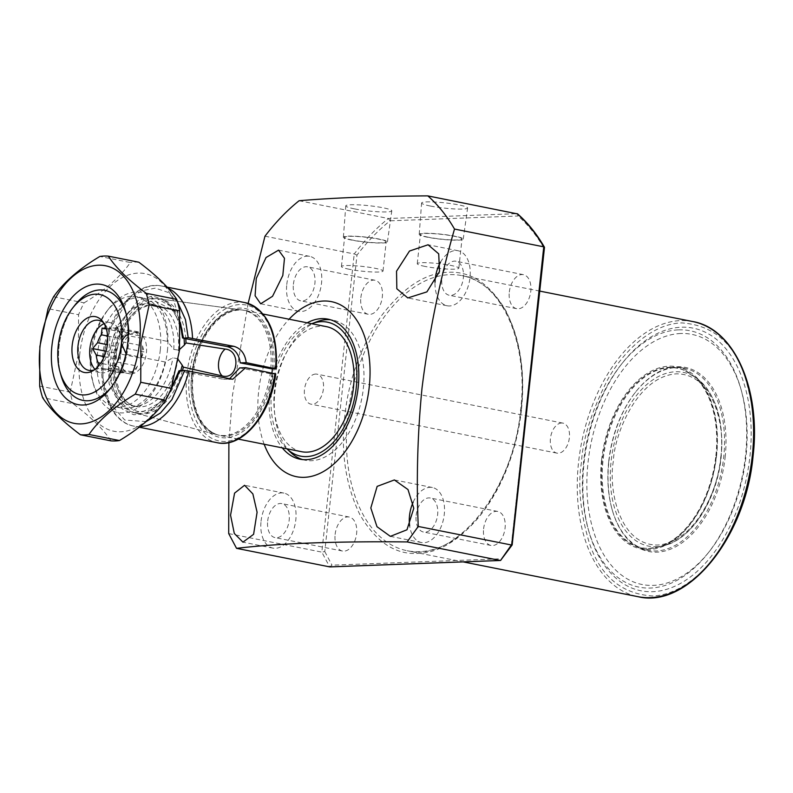 <?xml version="1.0" encoding="UTF-8"?>
<svg xmlns="http://www.w3.org/2000/svg" width="793" height="793" viewBox="0 0 793 793"><rect width="100%" height="100%" fill="white"/><g stroke="black" fill="none" stroke-linecap="round" stroke-linejoin="round"><path stroke-width="0.59" stroke-dasharray="3.96 2.97" d="M344.826 416.176C340.643 452.198 345.649 485.009 359.844 514.588C375.773 541.748 395.063 554.694 417.693 553.405C440.234 552.989 462.497 538.487 484.483 509.899C505.25 479.002 517.462 445.547 521.1 409.535C525.283 373.513 520.277 340.703 506.083 311.124C490.143 283.963 470.864 271.018 448.233 272.306C425.692 272.723 403.429 287.225 381.433 315.812C360.666 346.71 348.464 380.164 344.826 416.176M441.879 278.66A17.337 10.567 101.3 0 1 456.005 261.244A17.337 10.567 101.3 0 1 463.36 277.847A17.337 10.567 101.3 0 1 449.234 295.264A17.337 10.567 101.3 0 1 441.879 278.66M509.314 292.082A17.337 10.567 101.3 0 1 523.439 274.665A17.337 10.567 101.3 0 1 530.795 291.269A17.337 10.567 101.3 0 1 516.669 308.685A17.337 10.567 101.3 0 1 509.314 292.082M293.41 284.241A17.337 10.567 101.3 0 1 307.535 266.835A17.337 10.567 101.3 0 1 314.89 283.438A17.337 10.567 101.3 0 1 300.765 300.844A17.337 10.567 101.3 0 1 293.41 284.241M360.845 297.672A17.337 10.567 101.3 0 1 374.97 280.256A17.337 10.567 101.3 0 1 382.325 296.86A17.337 10.567 101.3 0 1 368.2 314.276A17.337 10.567 101.3 0 1 360.845 297.672M267.687 521.011A17.337 10.567 101.3 0 1 281.812 503.605A17.337 10.567 101.3 0 1 289.167 520.208A17.337 10.567 101.3 0 1 275.042 537.614A17.337 10.567 101.3 0 1 267.687 521.011M335.122 534.442A17.337 10.567 101.3 0 1 349.247 517.026A17.337 10.567 101.3 0 1 356.602 533.63A17.337 10.567 101.3 0 1 342.477 551.046A17.337 10.567 101.3 0 1 335.122 534.442M416.156 515.43A17.337 10.567 101.3 0 1 430.282 498.014A17.337 10.567 101.3 0 1 437.637 514.617A17.337 10.567 101.3 0 1 423.512 532.034A17.337 10.567 101.3 0 1 416.156 515.43M483.601 528.852A17.337 10.567 101.3 0 1 497.726 511.435A17.337 10.567 101.3 0 1 505.082 528.039A17.337 10.567 101.3 0 1 490.956 545.455A17.337 10.567 101.3 0 1 483.601 528.852M678.56 329.858A130.706 79.627 101.3 0 1 740.86 388.828A130.706 79.627 101.3 0 1 745.479 455.906A130.706 79.627 101.3 0 1 708.189 552.959A130.706 79.627 101.3 0 1 650.508 588.039A130.706 79.627 101.3 0 1 588.208 529.07A130.706 79.627 101.3 0 1 583.589 461.992A130.706 79.627 101.3 0 1 620.879 364.949A130.706 79.627 101.3 0 1 678.56 329.858M749.94 456.322A133.888 81.57 -78.7 0 0 713.908 337.402A133.888 81.57 -78.7 0 0 622.297 363.144A133.888 81.57 -78.7 0 0 584.094 462.567A133.888 81.57 -78.7 0 0 588.822 531.28A133.888 81.57 -78.7 0 0 675.725 585.858A133.888 81.57 -78.7 0 0 749.94 456.322M680.691 333.506A127.514 77.684 -78.7 0 0 588.039 462.418A127.514 77.684 -78.7 0 0 653.333 585.383A127.514 77.684 -78.7 0 0 709.606 551.155A127.514 77.684 -78.7 0 0 741.475 391.028A127.514 77.684 -78.7 0 0 680.691 333.506M440.502 262.196A28.052 17.089 101.3 0 1 458.096 250.737A28.052 17.089 101.3 0 1 469.991 277.6A28.052 17.089 101.3 0 1 447.143 305.771A28.052 17.089 101.3 0 1 435.01 282.328M286.779 284.499A28.052 17.089 101.3 0 1 309.627 256.327A28.052 17.089 101.3 0 1 321.522 283.19A28.052 17.089 101.3 0 1 298.674 311.352A28.052 17.089 101.3 0 1 286.779 284.499M261.056 521.269A28.052 17.089 101.3 0 1 283.904 493.097A28.052 17.089 101.3 0 1 295.799 519.96A28.052 17.089 101.3 0 1 272.951 548.122A28.052 17.089 101.3 0 1 261.056 521.269M413.133 502.217A28.052 17.089 101.3 0 1 432.373 487.507A28.052 17.089 101.3 0 1 444.268 514.37A28.052 17.089 101.3 0 1 421.42 542.541A28.052 17.089 101.3 0 1 409.644 525.888M264.178 444.268A89.262 54.38 101.3 0 1 258.667 391.246A89.262 54.38 101.3 0 1 289.078 319.212M248.13 303.451L232.468 395.38L228.88 442.563M430.282 206.021A23.136 2.637 6.2 0 1 421.608 202.998A23.136 2.637 6.2 0 1 434.713 202.027A23.136 2.637 6.2 0 1 458.939 204.951A23.136 2.637 6.2 0 1 467.612 207.994A23.136 2.637 6.2 0 1 454.429 208.936A23.136 2.637 6.2 0 1 430.282 206.021M427.496 237.236A22.145 2.528 6.2 0 1 419.2 234.332A22.145 2.528 6.2 0 1 431.739 233.41A22.145 2.528 6.2 0 1 454.934 236.205A22.145 2.528 6.2 0 1 463.231 239.119A22.145 2.528 6.2 0 1 450.622 240.021A22.145 2.528 6.2 0 1 427.496 237.236M354.461 208.876A23.136 2.637 6.2 0 1 345.788 205.853A23.136 2.637 6.2 0 1 358.902 204.881A23.136 2.637 6.2 0 1 383.128 207.796A23.136 2.637 6.2 0 1 391.792 210.849A23.136 2.637 6.2 0 1 378.618 211.79A23.136 2.637 6.2 0 1 354.461 208.876M351.686 240.091A22.145 2.528 6.2 0 1 343.379 237.186A22.145 2.528 6.2 0 1 355.928 236.264A22.145 2.528 6.2 0 1 379.123 239.06A22.145 2.528 6.2 0 1 387.42 241.974A22.145 2.528 6.2 0 1 374.802 242.876A22.145 2.528 6.2 0 1 351.686 240.091M725.139 457.254A93.852 57.175 -78.7 0 0 699.882 373.899A93.852 57.175 -78.7 0 0 635.669 391.94A93.852 57.175 -78.7 0 0 608.885 461.635A93.852 57.175 -78.7 0 0 612.206 509.8A93.852 57.175 -78.7 0 0 673.118 548.052A93.852 57.175 -78.7 0 0 725.139 457.254M608.727 461.447A92.831 56.551 101.3 0 1 635.213 392.515A92.831 56.551 101.3 0 1 684.339 368.239A92.831 56.551 101.3 0 1 723.712 457.125A92.831 56.551 101.3 0 1 648.099 550.332A92.831 56.551 101.3 0 1 612.008 509.086A92.831 56.551 101.3 0 1 608.727 461.447M307.188 322.81A71.41 43.506 -78.7 0 0 269.729 390.83A71.41 43.506 -78.7 0 0 282.288 447.876M302.619 459.583A71.41 43.506 -78.7 0 0 305.166 460.227A71.41 43.506 -78.7 0 0 363.333 388.53A71.41 43.506 -78.7 0 0 333.05 320.164A71.41 43.506 -78.7 0 0 330.443 319.777M316.843 321.77A71.41 43.506 -78.7 0 0 274.884 391.861A71.41 43.506 -78.7 0 0 290.813 452.535M428.26 237.206A20.915 2.389 6.2 0 1 420.429 234.46A20.915 2.389 6.2 0 1 432.304 233.598A20.915 2.389 6.2 0 1 454.171 236.235A20.915 2.389 6.2 0 1 462.002 238.98A20.915 2.389 6.2 0 1 450.127 239.843A20.915 2.389 6.2 0 1 428.26 237.206M425.088 266.428A20.915 2.389 6.2 0 1 417.257 263.682A20.915 2.389 6.2 0 1 429.132 262.82A20.915 2.389 6.2 0 1 450.989 265.447A20.915 2.389 6.2 0 1 458.83 268.193A20.915 2.389 6.2 0 1 446.955 269.055A20.915 2.389 6.2 0 1 425.088 266.428M352.449 240.061A20.915 2.389 6.2 0 1 344.608 237.315A20.915 2.389 6.2 0 1 356.493 236.453A20.915 2.389 6.2 0 1 378.35 239.089A20.915 2.389 6.2 0 1 386.191 241.835A20.915 2.389 6.2 0 1 374.316 242.698A20.915 2.389 6.2 0 1 352.449 240.061M349.277 269.273A20.915 2.389 6.2 0 1 341.436 266.527A20.915 2.389 6.2 0 1 353.311 265.665A20.915 2.389 6.2 0 1 375.178 268.302A20.915 2.389 6.2 0 1 383.019 271.047A20.915 2.389 6.2 0 1 371.134 271.91A20.915 2.389 6.2 0 1 349.277 269.273M601.59 460.029A92.831 56.551 101.3 0 1 677.202 366.822A92.831 56.551 101.3 0 1 716.575 455.697A92.831 56.551 101.3 0 1 640.962 548.905A92.831 56.551 101.3 0 1 601.59 460.029M286.848 448.779A68.317 41.623 101.3 0 1 271.642 390.761A68.317 41.623 101.3 0 1 311.738 323.722M511.366 544.989L543.76 246.831M501.305 560.076L501.533 558.778L511.782 544.523M228.711 533.59L321.829 552.126L354.223 253.958L356.979 255.108L324.773 551.551L321.829 552.126L329.67 566.876L331.989 565.161L501.533 558.778M299.11 200.728L388.362 218.491L390.047 220.811C378.33 230.218 367.308 241.647 356.979 255.108M264.971 236.195L354.223 253.958A224.419 136.723 101.3 0 1 388.362 218.491L517.076 213.654L518.126 215.993L390.047 220.811M180.854 370.579L165.132 399.91L143.335 411.557C125.889 414.58 110.267 385.17 114.737 357.702C116.224 330.344 138.388 299.506 155.319 301.231L174.42 310.896L184.105 338.403M178.564 350.397A51.773 31.542 -78.7 0 0 156.261 304.988A51.773 31.542 -78.7 0 0 151.701 304.631A51.773 31.542 -78.7 0 0 114.569 353.281A51.773 31.542 -78.7 0 0 136.039 406.541A51.773 31.542 -78.7 0 0 140.599 406.898A51.773 31.542 -78.7 0 0 177.652 358.733L172.894 357.782L165.142 362.004A56.105 34.178 101.3 0 1 130.984 407.671A56.105 34.178 101.3 0 1 126.107 408.385A56.105 34.178 101.3 0 1 121.17 407.999A56.105 34.178 101.3 0 1 97.896 350.288A56.105 34.178 101.3 0 1 138.141 297.563A56.105 34.178 101.3 0 1 143.077 297.95A56.105 34.178 101.3 0 1 152.018 302.004A56.105 34.178 101.3 0 1 167.382 341.377L173.796 349.445L179.486 350.199M326.399 326.637A63.757 38.837 -78.7 0 0 320.798 326.201A63.757 38.837 -78.7 0 0 275.062 386.112A63.757 38.837 -78.7 0 0 301.509 451.693M271.949 372.918A63.757 38.837 101.3 0 1 225.787 435.952A63.757 38.837 101.3 0 1 220.186 435.506A63.757 38.837 101.3 0 1 218.729 435.169A63.757 38.837 101.3 0 1 193.928 368.715A63.757 38.837 101.3 0 1 239.466 310.013A63.757 38.837 101.3 0 1 243.6 310.202A63.757 38.837 101.3 0 1 245.077 310.45A63.757 38.837 101.3 0 1 272.366 368.884M182.499 370.519A58.404 35.576 101.3 0 1 143.057 414.075A58.404 35.576 101.3 0 1 136.594 413.361A58.404 35.576 101.3 0 1 113.875 352.488A58.404 35.576 101.3 0 1 155.587 298.713A58.404 35.576 101.3 0 1 159.373 298.892A58.404 35.576 101.3 0 1 185.78 338.72M561.543 423.006A15.305 9.318 -78.7 0 0 550.57 437.389A15.305 9.318 -78.7 0 0 556.914 453.13A15.305 9.318 -78.7 0 0 558.262 453.239A15.305 9.318 -78.7 0 0 569.235 438.856A15.305 9.318 -78.7 0 0 562.891 423.115A15.305 9.318 -78.7 0 0 561.543 423.006M315.594 374.058A15.305 9.318 -78.7 0 0 304.621 388.431A15.305 9.318 -78.7 0 0 310.965 404.172A15.305 9.318 -78.7 0 0 312.313 404.281A15.305 9.318 -78.7 0 0 323.286 389.898A15.305 9.318 -78.7 0 0 316.942 374.157A15.305 9.318 -78.7 0 0 315.594 374.058M173.796 349.445A51.773 31.542 -78.7 0 0 159.74 307.793A51.773 31.542 -78.7 0 0 151.493 304.046A51.773 31.542 -78.7 0 0 146.943 303.689A51.773 31.542 -78.7 0 0 109.811 352.34A51.773 31.542 -78.7 0 0 131.281 405.59A51.773 31.542 -78.7 0 0 135.831 405.947A51.773 31.542 -78.7 0 0 140.331 405.292A51.773 31.542 -78.7 0 0 172.894 357.782M61.021 375.446A56.105 34.178 101.3 0 1 75.048 304.988M165.142 362.004L126.811 354.372A56.105 34.178 101.3 0 1 111.407 387.073A56.105 34.178 -78.7 0 0 112.527 385.695A56.105 34.178 -78.7 0 0 128.535 344.033A56.105 34.178 -78.7 0 0 126.553 315.237A56.105 34.178 -78.7 0 0 126.047 313.532A56.105 34.178 101.3 0 1 129.051 333.744L167.382 341.377M126.811 354.372L126.008 353.658M94.268 369.905A25.505 15.533 -78.7 0 0 96.082 369.102A25.505 15.533 -78.7 0 0 109.028 348.375A25.505 15.533 -78.7 0 0 105.003 324.268A25.505 15.533 -78.7 0 0 103.635 322.84M94.982 369.369A25.505 15.533 -78.7 0 0 100.711 372.72A25.505 15.533 -78.7 0 0 102.951 372.898A25.505 15.533 -78.7 0 0 114.202 366.049A25.505 15.533 -78.7 0 0 120.576 334.031A25.505 15.533 -78.7 0 0 110.663 322.701A25.505 15.533 -78.7 0 0 108.423 322.523A25.505 15.533 -78.7 0 0 104.091 323.603M106.143 328.322L108.601 328.381A20.915 12.738 -78.7 0 1 111.496 327.767A20.915 12.738 -78.7 0 1 113.34 327.915A20.915 12.738 -78.7 0 1 114.291 328.163L116.68 327.588L120.298 334.061A20.915 12.738 -78.7 0 1 121.468 337.203A20.915 12.738 -78.7 0 1 122.291 341.803L120.952 354.104A20.915 12.738 -78.7 0 1 117.255 362.064L112.309 367.893L109.91 368.467A20.915 12.738 101.3 0 1 107.015 369.072A20.915 12.738 101.3 0 1 105.172 368.933A20.915 12.738 101.3 0 1 104.22 368.676L97.717 368.438L98.064 366.505M114.291 328.163L134.523 332.188A20.915 12.738 101.3 0 1 140.53 338.086L120.298 334.061M122.291 341.803L142.522 345.837A20.915 12.738 101.3 0 1 141.184 358.129L120.952 354.104M117.255 362.064L137.486 366.088A20.915 12.738 101.3 0 1 130.141 372.492L109.91 368.467M131.212 373.89A20.915 12.738 -78.7 0 0 146.209 354.243A20.915 12.738 -78.7 0 0 137.536 332.733A20.915 12.738 -78.7 0 0 135.702 332.584A20.915 12.738 -78.7 0 0 120.695 352.241A20.915 12.738 -78.7 0 0 129.368 373.751A20.915 12.738 -78.7 0 0 131.212 373.89M128.278 334.18L129.051 333.744M104.22 368.676L124.451 372.71A20.915 12.738 101.3 0 1 118.444 366.812L100.602 363.253M104.17 356.622L116.452 359.06A20.915 12.738 101.3 0 1 117.79 346.769L107.342 344.687M107.59 336.034L121.488 338.809A20.915 12.738 101.3 0 1 128.833 332.406L108.601 328.381M128.833 332.406L124.382 332.574L106.341 328.986M121.488 338.809L124.382 332.574M117.79 346.769L114.896 352.994L106.034 351.23M116.452 359.06L114.896 352.994M118.444 366.812L120.001 372.879L97.717 368.438M124.451 372.71L120.001 372.879M130.141 372.492L134.592 372.323L112.309 367.893M137.486 366.088L134.592 372.323M141.184 358.129L144.078 351.904L121.785 347.463M142.522 345.837L144.078 351.904M140.53 338.086L138.973 332.019L116.68 327.588M134.523 332.188L138.973 332.019M715.891 455.727A91.73 55.887 -78.7 0 0 684.359 370.262A91.73 55.887 -78.7 0 0 602.264 459.999A91.73 55.887 -78.7 0 0 648.882 548.478A91.73 55.887 -78.7 0 0 715.891 455.727M73.898 306.494A56.105 34.178 -78.7 0 0 59.039 346.65A56.105 34.178 -78.7 0 0 60.536 373.612M160.265 350.347A56.105 34.178 -78.7 0 0 136.475 296.632A56.105 34.178 -78.7 0 0 106.777 311.302A56.105 34.178 -78.7 0 0 90.769 352.964A56.105 34.178 -78.7 0 0 92.761 381.76A56.105 34.178 -78.7 0 0 114.569 406.69A56.105 34.178 -78.7 0 0 160.265 350.347M79.736 354.322A80.331 48.938 -78.7 0 0 120.873 431.788A80.331 48.938 -78.7 0 0 179.238 350.575A80.331 48.938 -78.7 0 0 138.111 273.109A80.331 48.938 -78.7 0 0 79.736 354.322M110.97 440.858C103.714 429.598 91.106 417.217 73.134 403.726L42.624 397.65M39.65 386.082L70.161 392.158A90.531 55.153 -78.7 0 0 73.134 403.726M70.161 392.158L78.368 354.233L78.566 314.722L48.066 308.655M167.392 351.021A61.21 37.291 -78.7 0 0 150.928 296.661A61.21 37.291 -78.7 0 0 109.047 308.427A61.21 37.291 -78.7 0 0 91.582 353.876A61.21 37.291 -78.7 0 0 93.743 385.289A61.21 37.291 -78.7 0 0 133.472 410.239A61.21 37.291 -78.7 0 0 167.392 351.021M53.587 296.76L84.088 302.837A90.531 55.153 -78.7 0 0 78.566 314.722M84.088 302.837C104.716 290.525 120.139 277.094 130.349 262.533L99.839 256.466M138.844 262.215A90.531 55.153 -78.7 0 0 130.349 262.533M270.79 368.676A63.658 38.778 -78.7 0 0 242.083 310.004A63.658 38.778 -78.7 0 0 191.698 374.167A63.658 38.778 -78.7 0 0 217.242 434.782A63.658 38.778 -78.7 0 0 270.244 373.711L273.01 373.969C272.029 393.15 254.216 436.963 224.796 437.885C195.544 437.359 188.288 393.705 191.936 374.514C192.451 355.433 209.293 310.876 238.891 308.13C268.351 306.841 276.757 349.663 273.565 368.933M275.835 368.844C279.235 348.514 270.423 303.204 239.278 304.512C207.994 307.367 190.201 354.461 189.666 374.593C185.81 394.855 193.482 440.997 224.399 441.513C255.505 440.472 274.279 394.121 275.29 373.88L274.963 373.523M229.455 378.895L223.537 379.302L179.833 371.005A58.256 35.487 101.3 0 1 134.324 412.766A58.256 35.487 101.3 0 1 112.219 349.009A58.256 35.487 101.3 0 1 157.054 298.584A58.256 35.487 101.3 0 1 183.391 338.264M270.244 373.711L239.684 367.912M275.29 373.88L273.01 373.969M521.417 409.902A140.262 85.446 101.3 0 1 407.166 550.739A140.262 85.446 101.3 0 1 347.681 416.444A140.262 85.446 101.3 0 1 461.932 275.607A140.262 85.446 101.3 0 1 521.417 409.902M752.626 456.223C756.344 432.453 753.598 405.362 744.399 374.95C733.129 342.378 712.283 325.041 681.841 322.92C652.837 323.475 623.744 350.298 607.428 380.105C591.519 411.458 582.845 438.975 581.408 462.666C577.681 486.436 580.426 513.527 589.625 543.929C600.896 576.511 621.752 593.848 652.183 595.959C681.187 595.414 710.28 568.591 726.606 538.774C742.516 507.431 751.189 479.904 752.626 456.223M692.814 321.561A140.262 85.446 -78.7 0 0 578.553 462.398A140.262 85.446 -78.7 0 0 638.048 596.693M324.773 551.551L331.989 565.161M543.988 248.07C536.504 235.283 527.88 224.588 518.126 215.993M716.406 455.866A91.502 55.748 -78.7 0 0 692.17 374.881A91.502 55.748 -78.7 0 0 603.067 460.128A91.502 55.748 -78.7 0 0 657.873 547.2A91.502 55.748 -78.7 0 0 716.406 455.866M720.837 457.174A88.588 53.964 -78.7 0 0 697.374 378.767A88.588 53.964 -78.7 0 0 611.106 461.298A88.588 53.964 -78.7 0 0 664.167 545.594A88.588 53.964 -78.7 0 0 720.837 457.174M720.688 457.422C725.565 432.304 715.92 373.513 676.31 373.84C636.452 376.506 613.901 436.507 613.336 461.467C608.459 486.585 618.114 545.376 657.714 545.039C697.572 542.382 720.123 482.382 720.688 457.422M244.987 302.629A71.41 43.506 -78.7 0 0 186.821 374.326A71.41 43.506 -78.7 0 0 217.104 442.692M139.994 426.614A71.41 43.506 101.3 0 1 133.799 426.119A71.41 43.506 101.3 0 1 103.506 357.742A71.41 43.506 101.3 0 1 161.673 286.045A71.41 43.506 101.3 0 1 168.057 288.176M180.378 322.602L165.281 299.823L152.385 296.047L138.16 300.428L116.145 327.291L108.017 357.009L109.127 383.772L122.211 408.93L133.69 414.759L146.527 413.659L168.235 395.211M223.537 379.302L230.228 379.044M146.12 421.608L124.769 420.022L109.404 402.824L102.951 379.143L103.031 357.197L109.93 328.936L128.307 300.002L141.491 290.813L155.369 288.137L167.838 292.31L177.434 301.766M539.746 291.09L461.932 275.607C501.632 281.911 528.842 342.467 520.654 409.634C513.458 491.462 454.706 563.159 407.166 550.739L463.191 561.89M523.439 274.665L456.005 261.244M374.97 280.256L307.535 266.835M349.247 517.026L281.812 503.605M497.726 511.435L430.282 498.014M620.879 364.949L622.297 363.144M458.096 250.737L428.091 244.769M309.627 256.327L278.561 250.142M283.904 493.097L244.571 485.266M432.373 487.507L394.379 479.943M419.2 234.332L421.608 202.998M343.379 237.186L345.788 205.853M635.213 392.515L635.669 391.94M333.05 320.164L327.896 319.133M417.257 263.682L420.429 234.46M341.436 266.527L344.608 237.315M684.339 368.239L677.202 366.822M516.669 308.685L449.234 295.264M368.2 314.276L300.765 300.844M342.477 551.046L275.042 537.614M490.956 545.455L423.512 532.034M588.208 529.07L588.822 531.28M741.475 391.028L740.86 388.828M709.606 551.155L708.189 552.959M447.143 305.771L407.81 297.94M298.674 311.352L260.669 303.788M272.951 548.122L242.945 542.154M421.42 542.541L390.354 536.355M463.231 239.119L467.612 207.994M387.42 241.974L391.792 210.849M612.008 509.086L612.206 509.8M305.166 460.227L300.012 459.197M458.83 268.193L462.002 238.98M383.019 271.047L386.191 241.835M648.099 550.332L640.962 548.905M151.493 304.046L156.261 304.988L152.296 304.681C135.672 307.069 123.777 322.444 116.611 350.793C110.851 378.38 121.745 404.926 136.039 406.541L131.281 405.59M238.237 439.104L220.186 435.506M136.594 413.361L218.729 435.169M556.914 453.13L310.965 404.172M159.74 307.793L152.018 302.004M121.17 407.999L114.569 406.69M143.077 297.95L136.475 296.632M105.003 324.268L102.337 321.046M96.082 369.102L92.385 371.055M98.768 320.332L110.663 322.701M121.468 337.203L120.576 334.031M115.996 363.769L114.202 366.049M113.34 327.915L137.536 332.733M263.127 314.048L245.077 310.45M159.373 298.892L243.6 310.202M562.891 423.115L316.942 374.157M140.331 405.292L130.984 407.671M88.806 370.351L100.711 372.72M105.172 368.933L129.368 373.751M648.882 548.478L664.167 545.594C691.665 539.349 717.05 499.431 721.134 457.333C724.207 421.043 716.287 394.855 697.374 378.767L684.359 370.262M106.777 311.302L109.047 308.427M126.553 315.237L125.562 311.718M112.527 385.695L110.267 388.57M92.761 381.76L93.743 385.289M180.457 325.11L171.129 306.514L157.054 298.584L242.083 310.004C221.386 305.82 195.564 337.957 192.382 374.415C190.459 407.592 198.746 427.714 217.242 434.782L134.324 412.766L152.563 409.664L169.752 391.901M167.115 287.135L161.673 286.045C136.664 280.286 109.067 312.422 103.249 350.912C96.805 386.687 110.197 422.025 133.799 426.119L139.231 427.199M232.676 379.242L226.094 379.49"/><path stroke-width="1.19" d="M396.54 271.206L409.495 251.034L428.091 244.769L438.717 253.869L439.5 271.533L426.902 291.883L407.81 297.94L396.827 288.761L396.54 271.206M435.01 282.328A28.052 17.089 101.3 0 1 435.248 278.908A28.052 17.089 101.3 0 1 440.502 262.196M256.278 278.422L266.051 257.527L278.561 250.142L284.479 258.31L282.814 275.478L272.544 296.295L260.669 303.788L255.098 295.769L256.278 278.422M230.555 515.192L234.569 493.137L244.571 485.266L252.868 493.91L257.091 512.248L253.601 534.304L242.945 542.154L234.302 533.451L230.555 515.192M370.817 507.976L377.151 486.377L394.379 479.943L408.008 489.568L413.777 508.303L406.968 529.783L390.354 536.355L376.992 526.701L370.817 507.976M409.644 525.888A28.052 17.089 101.3 0 1 409.525 515.678A28.052 17.089 101.3 0 1 413.133 502.217M289.078 319.212A89.262 54.38 101.3 0 1 347.522 309.627A89.262 54.38 101.3 0 1 369.231 387.083A89.262 54.38 101.3 0 1 322.563 472.023A89.262 54.38 101.3 0 1 264.178 444.268M228.88 442.563L228.711 533.59L236.542 548.34C278.739 543.354 335.598 541.222 407.126 541.926L418.248 526.453C416.256 480.161 417.514 434.098 422.005 388.243C428.775 333.754 439.609 280.692 454.508 229.058L543.76 246.831L511.782 544.523L511.366 544.989L418.248 526.453M282.288 447.876A71.41 43.506 -78.7 0 0 300.012 459.197A71.41 43.506 -78.7 0 0 358.178 387.499A71.41 43.506 -78.7 0 0 327.896 319.133A71.41 43.506 -78.7 0 0 307.188 322.81M330.443 319.777A71.41 43.506 -78.7 0 0 316.843 321.77L311.778 323.703A68.317 41.623 101.3 0 1 356.265 387.579A68.317 41.623 101.3 0 1 286.878 448.808A68.317 41.623 101.3 0 1 286.848 448.779L290.813 452.535A71.41 43.506 -78.7 0 0 302.619 459.583M543.988 248.07L543.76 246.831L543.988 248.07M511.366 544.989L500.532 560.482L512.149 544.979M407.126 541.926L500.254 560.463L330.284 566.856M248.13 303.451L264.971 236.195A224.419 136.723 101.3 0 1 299.11 200.728C334.993 197.715 377.894 196.099 427.814 195.881L517.66 213.941C527.811 222.843 536.732 233.925 544.434 247.198M329.67 566.876L236.542 548.34M427.814 195.881A224.419 136.723 101.3 0 1 454.508 229.058M178.564 350.397L184.422 345.034A15.305 9.318 101.3 0 1 186.008 342.992L225.182 349.089C241.449 350.219 238.207 380.442 222.268 375.941L183.381 367.139A58.404 35.576 101.3 0 1 182.499 370.519M238.237 439.104L301.509 451.693A63.757 38.837 -78.7 0 0 307.109 452.139A63.757 38.837 -78.7 0 0 352.845 392.228A63.757 38.837 -78.7 0 0 326.399 326.637L263.127 314.048M60.536 373.612A56.105 34.178 -78.7 0 0 82.829 400.366A56.105 34.178 -78.7 0 0 87.765 400.752A56.105 34.178 -78.7 0 0 111.407 387.073A56.105 34.178 101.3 0 1 87.765 400.752A56.105 34.178 101.3 0 1 82.829 400.366A56.105 34.178 101.3 0 1 61.021 375.446L60.03 371.917A51.01 31.076 101.3 0 1 72.778 307.872A51.01 31.076 101.3 0 1 95.289 294.173A51.01 31.076 101.3 0 1 121.408 343.359A51.01 31.076 101.3 0 1 84.345 394.934A51.01 31.076 101.3 0 1 60.03 371.917M72.778 307.872L75.048 304.988A56.105 34.178 101.3 0 1 99.809 289.931A56.105 34.178 101.3 0 1 104.735 290.317A56.105 34.178 101.3 0 1 126.047 313.532A56.105 34.178 -78.7 0 0 104.735 290.317A56.105 34.178 -78.7 0 0 99.809 289.931A56.105 34.178 -78.7 0 0 73.898 306.494M126.008 353.658L121.408 343.359C122.34 338.978 124.888 335.776 129.051 333.744M92.87 316.457A28.449 17.327 101.3 0 1 102.337 321.046A28.449 17.327 101.3 0 1 106.817 347.939A28.449 17.327 101.3 0 1 92.385 371.055A28.449 17.327 101.3 0 1 86.764 372.651A28.449 17.327 101.3 0 1 72.203 345.213A28.449 17.327 101.3 0 1 92.87 316.457M103.635 322.84A25.505 15.533 -78.7 0 0 98.768 320.332A25.505 15.533 -78.7 0 0 96.518 320.154A25.505 15.533 -78.7 0 0 78.229 344.122A25.505 15.533 -78.7 0 0 88.806 370.351A25.505 15.533 -78.7 0 0 91.046 370.529A25.505 15.533 -78.7 0 0 94.268 369.905M272.366 368.884A63.757 38.837 101.3 0 1 271.949 372.918M185.78 338.72A58.404 35.576 101.3 0 1 186.008 342.992M183.381 367.139A15.305 9.318 101.3 0 1 182.231 365.206L177.652 358.733M104.091 323.603A25.505 15.533 -78.7 0 0 90.452 344.677A25.505 15.533 -78.7 0 0 94.982 369.369M98.064 366.505L98.213 362.778A20.915 12.738 -78.7 0 1 96.221 355.036L92.612 348.563L97.559 342.735A20.915 12.738 -78.7 0 1 101.256 334.775L102.089 328.133L106.143 328.322M100.602 363.253L98.213 362.778M96.221 355.036L104.17 356.622M107.342 344.687L97.559 342.735M101.256 334.775L107.59 336.034M106.341 328.986L102.089 328.133M106.034 351.23L92.612 348.563M139.568 342.685A80.331 48.938 101.3 0 1 81.203 423.898A80.331 48.938 101.3 0 1 40.066 346.422A80.331 48.938 101.3 0 1 98.441 265.209A80.331 48.938 101.3 0 1 139.568 342.685M39.848 346.571L39.65 386.082A90.531 55.153 -78.7 0 0 42.624 397.65C49.88 408.91 62.498 421.291 80.47 434.782A90.531 55.153 -78.7 0 0 88.965 434.465C99.006 420.052 114.43 406.621 135.216 394.171A90.531 55.153 -78.7 0 0 140.738 382.276L140.936 342.764L149.153 304.849A90.531 55.153 -78.7 0 0 146.18 293.281C128.337 279.909 115.728 267.538 108.334 256.139A90.531 55.153 -78.7 0 0 99.839 256.466C79.211 268.768 63.797 282.209 53.587 296.76A90.531 55.153 -78.7 0 0 48.066 308.655L39.848 346.571M96.389 284.102A61.21 37.291 -78.7 0 0 51.912 345.976A61.21 37.291 -78.7 0 0 83.255 405.005A61.21 37.291 -78.7 0 0 110.267 388.57A61.21 37.291 -78.7 0 0 125.562 311.718A61.21 37.291 -78.7 0 0 96.389 284.102M149.153 304.849L179.654 310.915L179.456 350.437L171.248 388.352L140.738 382.276M135.216 394.171L165.727 400.237A90.531 55.153 -78.7 0 0 171.248 388.352M165.727 400.237C155.676 414.66 140.262 428.091 119.465 440.541L88.965 434.465M80.47 434.782L110.97 440.858A90.531 55.153 -78.7 0 0 119.465 440.541M108.334 256.139L138.844 262.215C156.677 275.577 169.296 287.958 176.68 299.348L146.18 293.281M179.654 310.915A90.531 55.153 -78.7 0 0 176.68 299.348M275.29 373.88L245.652 367.684L239.684 367.912L229.455 378.895M177.434 301.766L185.463 319.648L188.199 337.689L233.786 346.303C240.933 348.325 245.077 353.767 246.207 362.649L275.835 368.844L270.79 368.676L240.229 362.877L246.207 362.649M188.199 337.689L183.391 338.264L227.095 346.551C234.579 348.553 238.961 353.995 240.229 362.877M167.115 287.135L244.987 302.629A71.41 43.506 -78.7 0 1 275.518 368.477L275.835 368.844M183.391 338.264L180.378 322.602M168.235 395.211L179.833 371.005M179.476 370.628L184.64 370.43L171.912 399.593L160.473 413.004L146.12 421.608M245.652 367.684L232.676 379.242L184.64 370.43M752.299 455.856A140.262 85.446 -78.7 0 0 692.814 321.561C734.437 328.609 761.111 389.561 753.063 456.124C745.787 537.129 687.977 608.994 638.048 596.693A140.262 85.446 -78.7 0 0 752.299 455.856M517.076 213.654A224.419 136.723 101.3 0 1 543.76 246.831M184.105 338.403L184.422 345.034M182.231 365.206L180.854 370.579M225.182 349.089A15.305 9.318 -78.7 0 0 218.6 362.708A15.305 9.318 -78.7 0 0 222.268 375.941M275.736 373.79C271.156 413.956 242.48 448.759 217.104 442.692A71.41 43.506 -78.7 0 0 274.963 373.523M168.057 288.176A71.41 43.506 101.3 0 1 192.53 338.086M227.095 346.551L233.786 346.303M188.972 370.837A71.41 43.506 101.3 0 1 139.994 426.614M638.048 596.693L463.191 561.89M692.814 321.561L539.746 291.09M544.484 247.436L512.169 544.94M500.532 560.482L329.967 566.906M169.752 391.901L179.01 370.727M180.457 325.11L182.559 337.987M217.104 442.692L139.231 427.199M244.987 302.629C267.538 310.093 277.976 332.128 276.281 368.745"/></g></svg>
